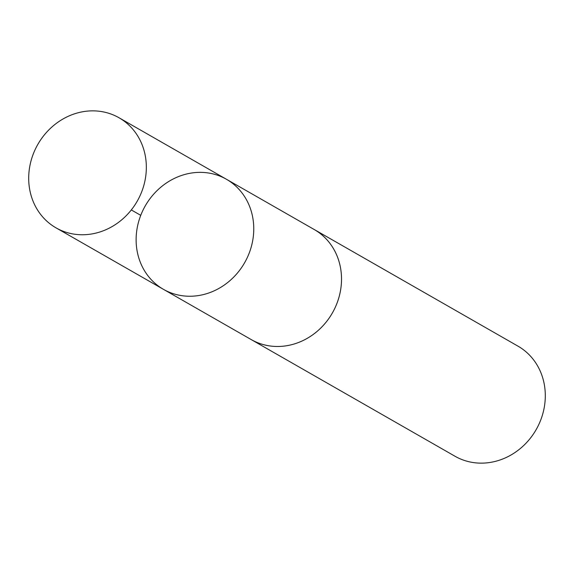<?xml version="1.0" encoding="UTF-8"?>
<svg xmlns="http://www.w3.org/2000/svg" width="574" height="574" viewBox="0 0 574 574"><rect width="100%" height="100%" fill="white"/><g stroke="black" fill="none" stroke-linecap="round" stroke-linejoin="round"><path stroke-width="0.86" d="M226.45 179.275L314.208 229.514A63.405 57.228 119.8 0 1 337.964 300.525A63.405 57.228 119.8 0 1 274.874 346.416A63.405 57.228 119.8 0 1 251.204 339.571L163.447 289.339A63.413 57.235 -60.2 0 0 244.617 262.734A63.413 57.235 -60.2 0 0 226.45 179.275A63.413 57.235 -60.2 0 0 202.773 172.422A63.413 57.235 -60.2 0 0 139.676 218.314A63.413 57.235 -60.2 0 0 163.447 289.339A63.413 57.235 -60.2 0 0 244.617 262.734A63.413 57.235 -60.2 0 0 226.45 179.275L119.033 117.77A63.42 57.242 119.8 0 1 142.79 188.796A63.42 57.242 119.8 0 1 79.693 234.694A63.42 57.242 119.8 0 1 56.015 227.849A63.42 57.242 119.8 0 1 32.252 156.824A63.42 57.242 119.8 0 1 95.349 110.918A63.42 57.242 119.8 0 1 119.033 117.77M313.246 228.969A63.42 57.242 119.8 0 1 314.208 229.5A63.42 57.242 119.8 0 1 337.971 300.525A63.42 57.242 119.8 0 1 274.874 346.423A63.42 57.242 119.8 0 1 251.197 339.578A63.42 57.242 119.8 0 1 250.25 339.019M314.208 229.5L517.985 346.151A63.42 57.242 119.8 0 1 541.748 417.183A63.42 57.242 119.8 0 1 478.651 463.082A63.42 57.242 119.8 0 1 454.974 456.23L251.197 339.578M140.752 215.343L131.317 209.941M163.447 289.339L56.015 227.849"/></g></svg>
